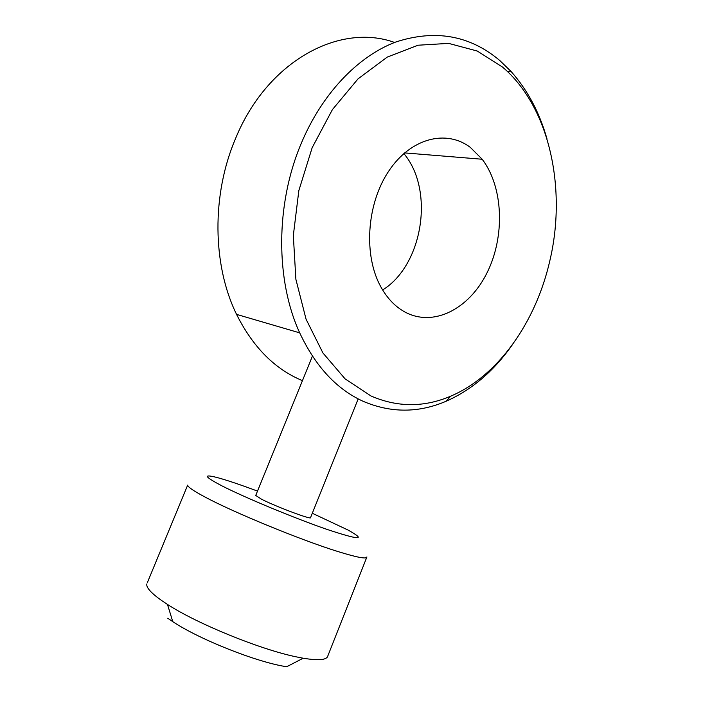 <?xml version="1.0" encoding="UTF-8"?>
<svg xmlns="http://www.w3.org/2000/svg" width="703" height="703" viewBox="0 0 703 703"><rect width="100%" height="100%" fill="white"/><g stroke="black" fill="none" stroke-linecap="round" stroke-linejoin="round"><path stroke-width="1.05" d="M546.96 138.799C539.473 112.41 527.514 89.975 511.072 71.495L499.789 60.52C469.859 35.291 435.157 29.139 395.684 42.048C357.95 56.293 322.079 93.569 301.209 143.474C275.268 204.652 275.62 280.743 299.706 332.862C315.506 366.465 336.684 389.304 363.249 401.351C390.912 413.1 418.549 413.065 446.168 401.228C471.713 389.901 493.664 371.228 512.039 345.217M302.448 380.639C274.97 369.312 253.001 347.22 236.551 314.373C212.508 265.426 211.313 194.845 235.698 138.183C267.448 60.81 339.742 22.593 394.603 42.461M370.982 395.974C397.476 407.45 424.032 407.52 450.649 396.193C498.005 376.149 535.809 322.308 549.808 260.883C566.838 189.379 550.027 107.383 502.566 67.11L477.24 51.029L448.637 43.384L418.092 45.22L387.265 57.084L358.047 78.85L332.396 109.624L312.167 147.692L298.837 190.61L293.327 235.487L295.875 279.293L306.069 319.224L322.932 352.968L345.094 378.864L370.982 395.974M404.638 311.868C395.174 306.613 387.291 298.371 380.991 287.132C363.451 255.962 366.421 204.591 388.539 171.409C410.517 137.999 446.326 129.053 470.412 147.463L482.196 159.247C503.559 187.385 505.079 236.63 487.056 272.755C469.244 308.986 433.408 327.651 404.638 311.868M403.847 153.544C434.885 190.399 422.731 265.189 382.643 289.979M358.187 398.882L310.559 517.601C312.237 520.194 276.341 506.793 261.613 499.271L255.734 495.448M312.308 513.252L348.284 530.167C366.711 540.458 359.611 540.203 327 529.403C294.706 518.278 244.952 497.627 222.051 485.914C204.327 476.643 202.701 473.848 217.174 477.548C226.805 480.14 240.25 484.666 257.5 491.098M366.904 556.952C366.781 559.289 357.124 557.479 337.923 551.539C301.051 540.159 232.341 511.898 204.239 496.617C193.281 490.729 187.754 486.907 187.666 485.132L147.27 582.831M366.702 557.453L327.87 655.837C327.018 659.994 318.802 660.785 303.204 658.219L296.077 656.822C260.145 649.431 197.086 623.719 167.463 604.413L161.514 600.45C151.066 593.024 146.154 587.532 146.795 583.982M303.204 658.219L286.675 666.743C257.439 662.446 199.59 639.572 172.789 621.654L167.762 618.227M299.706 332.862L236.551 314.373M450.649 396.193L446.168 401.228M511.072 71.495L507.425 71.486M482.196 159.247L404.585 152.903M172.789 621.654L167.463 604.413M255.681 495.58L312.422 356.131"/></g></svg>
